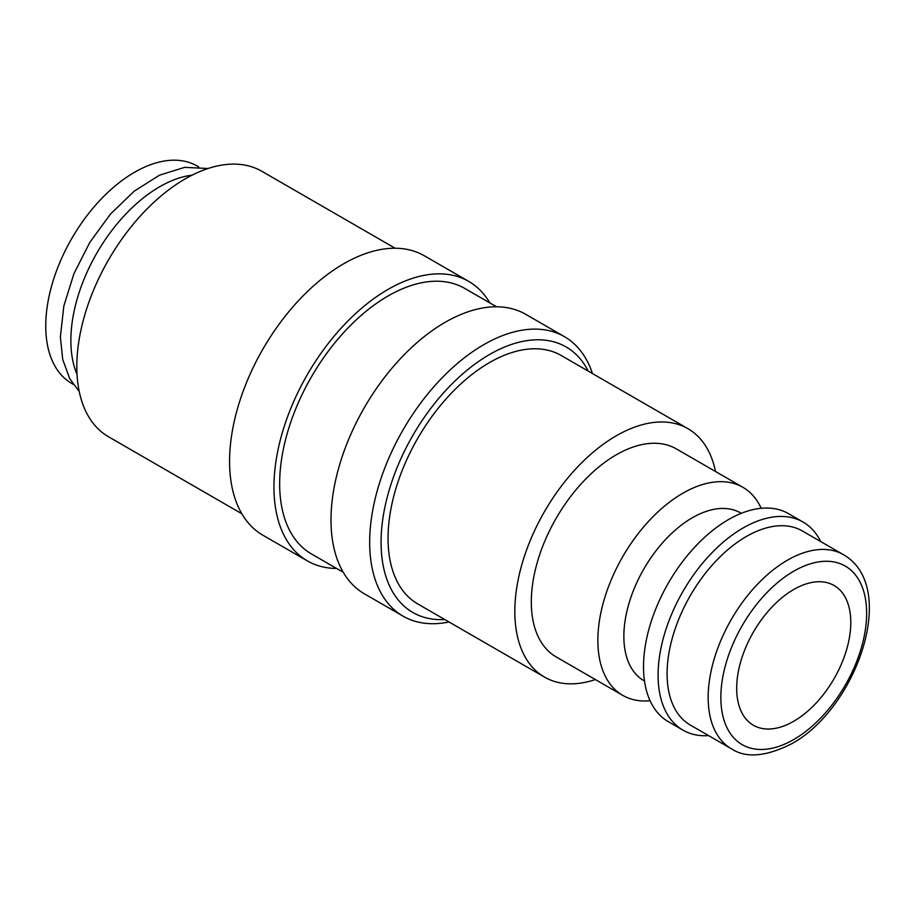 <?xml version="1.0" encoding="UTF-8"?>
<svg xmlns="http://www.w3.org/2000/svg" width="915" height="915" viewBox="0 0 915 915"><rect width="100%" height="100%" fill="white"/><g stroke="black" fill="none" stroke-linecap="round" stroke-linejoin="round"><path stroke-width="1.37" d="M592.451 373.537A161.36 93.158 120 0 0 564.452 336.674A161.36 93.158 120 0 0 440.104 379.908A161.36 93.158 120 0 0 369.671 542.298A161.36 93.158 120 0 0 403.092 616.161A161.36 93.158 120 0 0 449.013 621.971M588.242 371.113A153.297 88.503 120 0 0 466.627 370.552A153.297 88.503 120 0 0 381.075 542.298A153.297 88.503 120 0 0 444.804 619.546M564.452 336.674L525.782 314.348A161.36 93.158 120 0 0 401.433 357.582A161.36 93.158 120 0 0 331.001 519.972A161.36 93.158 120 0 0 364.422 593.835L403.092 616.161M496.559 306.788L464.694 288.397A153.297 88.503 120 0 0 346.568 329.469A153.297 88.503 120 0 0 279.658 483.738A153.297 88.503 120 0 0 311.409 553.918L343.262 572.31M489.891 302.945A161.36 93.158 120 0 0 468.732 281.408L424.366 255.788A161.36 93.158 120 0 0 300.017 299.022A161.36 93.158 120 0 0 229.573 461.412A161.36 93.158 120 0 0 262.994 535.286L307.371 560.895A161.36 93.158 120 0 0 336.594 568.455M468.732 281.408A161.36 93.158 120 0 0 344.383 324.642A161.36 93.158 120 0 0 273.951 487.032A161.36 93.158 120 0 0 307.371 560.895M395.131 248.239L261.85 171.288A153.297 88.503 120 0 0 143.724 212.36A153.297 88.503 120 0 0 76.814 366.629A153.297 88.503 120 0 0 108.565 436.798L241.835 513.75M644.492 681.012L643.908 680.668A96.818 55.895 -60 0 1 623.858 636.348A96.818 55.895 -60 0 1 666.12 538.912A96.818 55.895 -60 0 1 740.727 512.972L741.31 513.315M650.073 700.73A120.128 69.357 -60 0 1 622.738 695.366A120.128 69.357 -60 0 1 597.861 640.374A120.128 69.357 -60 0 1 650.302 519.48A120.128 69.357 -60 0 1 742.866 487.295A120.128 69.357 -60 0 1 761.188 508.282M708.645 735.637A120.128 69.357 -60 0 1 682.967 730.136L668.396 721.718A120.128 69.357 -60 0 1 643.519 666.726A120.128 69.357 -60 0 1 695.949 545.843A120.128 69.357 -60 0 1 788.524 513.658L803.096 522.065A120.128 69.357 -60 0 1 820.698 541.554M682.967 730.136A120.128 69.357 -60 0 1 658.091 675.144A120.128 69.357 -60 0 1 710.52 554.25A120.128 69.357 -60 0 1 803.096 522.065M690.299 725.046A112.053 64.702 -60 0 1 667.092 673.749A112.053 64.702 -60 0 1 715.999 560.975A112.053 64.702 -60 0 1 802.352 530.963L843.436 554.673A112.053 64.702 -60 0 0 787.403 560.22A112.053 64.702 -60 0 0 708.164 697.47A112.053 64.702 -60 0 0 731.371 748.767L690.299 725.046M622.738 695.366L556.194 656.936A120.128 69.357 -60 0 1 531.306 601.944A120.128 69.357 -60 0 1 583.747 481.061A120.128 69.357 -60 0 1 676.311 448.876L742.866 487.295M192.093 175.154A125.504 72.457 120 0 0 70.867 340.506A125.504 72.457 120 0 0 77.032 374.452M544.539 677.123L417.755 603.934A143.438 82.808 -60 0 1 388.051 538.272A143.438 82.808 -60 0 1 450.66 393.919A143.438 82.808 -60 0 1 561.192 355.489L687.966 428.689A143.438 82.808 120 0 0 577.445 467.119A143.438 82.808 120 0 0 514.825 611.46A143.438 82.808 120 0 0 544.539 677.123A143.438 82.808 120 0 0 595.379 679.559M850.79 622.44A80.68 46.585 -60 0 1 815.574 703.635A80.68 46.585 -60 0 1 753.4 725.252A80.68 46.585 -60 0 1 736.689 688.32A80.68 46.585 -60 0 1 771.905 607.125A80.68 46.585 -60 0 1 834.08 585.509A80.68 46.585 -60 0 1 850.79 622.44M73.166 384.277L71.747 383.454A125.504 72.457 -60 0 1 45.75 326.003A125.504 72.457 -60 0 1 100.536 199.699A125.504 72.457 -60 0 1 197.251 166.072L198.669 166.896M715.507 471.5A143.438 82.808 120 0 0 687.966 428.689M793.74 571.2A103.098 59.521 -60 0 1 866.642 613.29A103.098 59.521 -60 0 1 793.74 739.549A103.098 59.521 -60 0 1 720.848 697.47A103.098 59.521 -60 0 1 793.74 571.2M208.037 168.509L184.67 167.353L159.507 175.177L134.208 191.178L110.429 214.121L89.842 242.326L73.921 273.711L63.844 305.987L60.379 336.834L62.712 359.401L69.677 378.581L79.239 391.586M731.371 748.767C745.931 758.398 766.107 756.694 791.887 743.655C856.715 708.164 899.376 586.767 843.436 554.673"/></g></svg>
